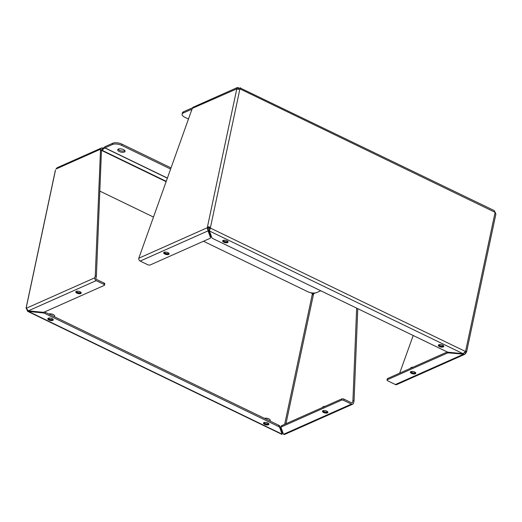 <?xml version="1.0" encoding="UTF-8"?>
<svg xmlns="http://www.w3.org/2000/svg" width="522" height="522" viewBox="0 0 522 522"><rect width="100%" height="100%" fill="white"/><g stroke="black" fill="none" stroke-linecap="round" stroke-linejoin="round"><path stroke-width="0.78" d="M26.191 307.915L55.365 170.674M26.478 308.998L26.211 308.137M27.738 311.399L281.808 434.324L282.108 434.167L279.694 427.538A2.962 1.253 -168 0 0 278.507 426.507L44.892 313.481A2.962 1.253 -168 0 0 42.726 312.887L27.738 311.399L26.883 309.787M312.313 292.946L312.867 294.741L313.813 293.031M94.821 277.782L26.354 308.241L28.312 310.838L42.484 312.234A2.962 1.253 -168 0 0 44.37 312.039L104.23 285.41A1.683 0.711 -168 0 0 104.524 285.103A1.683 0.711 -168 0 0 103.832 284.333L96.198 280.634A2.238 1.755 -114 0 1 94.821 277.782L95.265 275.701L100.537 149.201A2.238 1.755 -114 0 1 101.418 148.026A2.238 1.755 -114 0 1 102.756 148.085L103.075 148.241M282.937 432.731L282.369 432.927L282.108 434.167L28.553 311.49L28.684 310.871M268.412 424.732A2.78 1.174 12 0 1 265.241 424.614A2.78 1.174 12 0 1 263.466 423.074A2.78 1.174 12 0 1 266.429 422.507A2.78 1.174 12 0 1 268.902 424.229A2.78 1.174 12 0 1 268.412 424.732M52.755 320.391A2.78 1.174 12 0 1 49.583 320.273A2.78 1.174 12 0 1 47.809 318.733A2.78 1.174 12 0 1 50.771 318.166A2.78 1.174 12 0 1 53.244 319.895A2.78 1.174 12 0 1 52.755 320.391M282.2 432.464L282.872 432.79L282.369 432.927L282.904 432.64M357.772 308.678L354.053 400.909L353.609 402.984A2.238 1.755 -114 0 1 352.728 404.165A2.238 1.755 -114 0 1 351.391 404.106L343.75 400.407A1.683 0.711 -168 0 0 341.447 400.178L281.593 426.813A2.962 1.253 -168 0 0 281.064 427.348A2.962 1.253 -168 0 0 281.097 427.681L283.511 434.304L284.568 434.493L352.728 404.165M100.537 149.201L55.945 169.043L57.133 167.725L101.418 148.026M101.992 149.305A0.842 0.659 -114 0 0 101.66 149.742L101.451 150.727L100.328 150.186M95.265 275.701L96.387 276.249L101.451 150.727M104.524 285.103L104.791 283.864A1.683 0.711 -168 0 0 104.1 283.087L96.459 279.394A0.842 0.659 -114 0 1 95.944 278.324L96.387 276.249M279.694 427.538L279.955 426.298A2.962 1.253 -168 0 0 278.768 425.267L278.507 426.507M279.955 426.298L282.369 432.927M44.892 313.481L45.16 312.241A2.962 1.253 -168 0 0 44.507 311.98M45.16 312.241L278.768 425.267M343.75 400.407L344.018 399.167L351.658 402.867A0.842 0.659 -114 0 0 352.487 402.442L352.931 400.367L354.053 400.909M356.65 308.137L352.931 400.367M80.727 293.547A2.78 1.174 12 0 1 77.556 293.429A2.78 1.174 12 0 1 75.781 291.896A2.78 1.174 12 0 1 78.744 291.322A2.78 1.174 12 0 1 81.223 293.051A2.78 1.174 12 0 1 80.727 293.547M327.385 412.889A2.78 1.174 12 0 1 324.214 412.772A2.78 1.174 12 0 1 322.439 411.232A2.78 1.174 12 0 1 325.402 410.664A2.78 1.174 12 0 1 327.875 412.387A2.78 1.174 12 0 1 327.385 412.889M344.018 399.167A1.683 0.711 -168 0 0 341.714 398.938L281.854 425.574A2.962 1.253 -168 0 0 281.332 426.102L281.064 427.348M320.756 290.767L316.795 292.529A6.727 2.845 12 0 1 307.582 291.622L203.476 241.249M99.819 191.098L153.331 216.989M171.001 167.875L121.972 144.157A6.727 2.845 -168 0 0 112.759 143.243L112.498 144.49L104.961 147.843A0.842 0.385 -64.2 0 0 104.831 147.922L101.927 150.225A2.238 1.024 115.8 0 1 101.581 150.44L101.503 150.473M112.759 143.243L105.222 146.597A2.238 1.024 115.8 0 0 104.876 146.812L101.973 149.116M124.902 150.656A3.784 1.599 12 0 1 121.3 150.878A3.784 1.599 12 0 1 118.102 149.214M123.518 149.599A3.784 1.599 12 0 1 125.071 151.341A3.784 1.599 12 0 1 121.039 152.117A3.784 1.599 12 0 1 117.665 149.768A3.784 1.599 12 0 1 119.812 148.803A3.784 1.599 12 0 1 123.518 149.599M112.498 144.49A6.727 2.845 12 0 1 121.711 145.397L170.583 169.043M324.965 406.39A3.367 1.422 -168 0 0 323.209 406.677A3.367 1.422 -168 0 0 322.687 407.245L322.655 407.421M325.089 406.338A3.23 1.364 -168 0 0 323.346 406.605A3.23 1.364 -168 0 0 323.281 406.645M327.849 412.067A2.773 1.174 12 0 1 325.043 412.36A2.773 1.174 12 0 1 322.603 410.951M323.131 410.657A2.232 0.946 -168 0 0 325.089 412.139A2.232 0.946 -168 0 0 327.483 411.584M327.372 411.493A2.101 0.887 12 0 1 327.366 411.532A2.101 0.887 12 0 1 325.128 411.962A2.101 0.887 12 0 1 323.255 410.657A2.101 0.887 12 0 1 323.268 410.618M270.168 421.104L270.298 420.484A3.367 1.422 -168 0 0 270.057 419.76A3.367 1.422 -168 0 0 268.915 418.938A3.367 1.422 -168 0 0 264.556 418.39M270.005 419.701A3.23 1.364 -168 0 0 269.959 419.642A3.23 1.364 -168 0 0 264.53 418.376M268.869 423.91A2.773 1.174 12 0 1 266.07 424.203A2.773 1.174 12 0 1 263.63 422.794M264.158 422.5A2.232 0.946 -168 0 0 266.116 423.981A2.232 0.946 -168 0 0 268.504 423.427M268.393 423.335A2.101 0.887 12 0 1 268.393 423.375A2.101 0.887 12 0 1 266.155 423.805A2.101 0.887 12 0 1 264.282 422.5A2.101 0.887 12 0 1 264.295 422.461M54.51 316.763L54.64 316.149A3.367 1.422 -168 0 0 54.399 315.418A3.367 1.422 -168 0 0 53.257 314.596A3.367 1.422 -168 0 0 48.898 314.055M54.347 315.36A3.23 1.364 -168 0 0 54.301 315.301A3.23 1.364 -168 0 0 48.872 314.042M53.211 319.568A2.773 1.174 12 0 1 50.412 319.862A2.773 1.174 12 0 1 47.972 318.453M48.5 318.159A2.232 0.946 -168 0 0 50.458 319.64A2.232 0.946 -168 0 0 52.846 319.086M52.742 318.994A2.101 0.887 12 0 1 52.735 319.033A2.101 0.887 12 0 1 50.497 319.464A2.101 0.887 12 0 1 48.624 318.159A2.101 0.887 12 0 1 48.637 318.126M81.191 292.725A2.773 1.174 12 0 1 78.385 293.018A2.773 1.174 12 0 1 75.944 291.609M76.473 291.322A2.232 0.946 -168 0 0 78.43 292.796A2.232 0.946 -168 0 0 80.825 292.242M80.714 292.157A2.101 0.887 12 0 1 80.708 292.19A2.101 0.887 12 0 1 78.47 292.627A2.101 0.887 12 0 1 76.603 291.322A2.101 0.887 12 0 1 76.61 291.283M208.904 226.626L209.544 228.408L210.333 228.055L239.924 88.857C240.381 87.813 240.368 87.474 239.892 87.833L494.262 210.601L495.124 212.323L239.924 88.857L238.071 89.386L236.857 88.551L207.267 227.749L208.904 226.626L210.333 228.055L209.459 231.005L211.873 237.634A2.962 1.253 -168 0 0 213.061 238.665L446.675 351.691A2.962 1.253 -168 0 0 448.848 352.285L463.014 353.681L465.533 351.521L466.635 351.326L466.59 351.9M495.809 214.085L495.124 212.323L465.533 351.521L466.635 351.326L466.055 352.957L464.867 354.275L449.083 352.937A2.962 1.253 -168 0 0 447.197 353.133L387.344 379.762A1.683 0.711 -168 0 0 387.043 380.068A1.683 0.711 -168 0 0 387.735 380.838L395.376 384.538A2.238 1.755 66 0 0 396.707 384.597L464.867 354.275M237.105 88.714L192.266 108.393L138.8 258.214A2.238 1.755 66 0 0 140.177 261.065L147.817 264.765A1.683 0.711 -168 0 0 150.121 264.993L209.981 238.358A2.962 1.253 -168 0 0 210.503 237.83A2.962 1.253 -168 0 0 210.47 237.49L208.056 230.868L208.389 228.297L209.133 227.259M239.892 87.833L239.728 88.616M464.958 352.363L466.055 352.957M223.155 240.44A2.78 1.174 12 0 1 226.326 240.557A2.78 1.174 12 0 1 228.101 242.097A2.78 1.174 12 0 1 225.139 242.665A2.78 1.174 12 0 1 222.666 240.942A2.78 1.174 12 0 1 223.155 240.44M438.813 344.781A2.78 1.174 12 0 1 441.984 344.898A2.78 1.174 12 0 1 443.759 346.438A2.78 1.174 12 0 1 440.796 347.006A2.78 1.174 12 0 1 438.323 345.283A2.78 1.174 12 0 1 438.813 344.781M209.544 228.408L209.459 231.005L463.014 353.681M238.052 89.373L236.857 88.551L237.432 87.507L193.147 107.212A2.238 1.755 66 0 0 192.266 108.393M138.8 258.214L207.267 227.749L208.389 228.297M495.522 213.002L495.117 212.213M399.663 373.158L413.209 335.502M464.939 352.389L464.391 352.95M463.419 353.564L463.255 354.334L395.376 384.538M238.352 89.275L237.98 89.092L238.489 87.696L237.432 87.507M207.267 227.749L208.056 230.868L140.177 261.065M410.84 371.625A2.78 1.174 12 0 1 414.011 371.742A2.78 1.174 12 0 1 415.786 373.276A2.78 1.174 12 0 1 412.824 373.85A2.78 1.174 12 0 1 410.344 372.121A2.78 1.174 12 0 1 410.84 371.625M238.489 87.696L238.991 89.066M208.324 229.628L210.738 236.251L210.47 237.49M164.182 252.283A2.78 1.174 12 0 1 167.353 252.4A2.78 1.174 12 0 1 169.128 253.94A2.78 1.174 12 0 1 166.166 254.508A2.78 1.174 12 0 1 163.693 252.785A2.78 1.174 12 0 1 164.182 252.283M387.344 379.762L387.605 378.522A1.683 0.711 -168 0 0 387.304 378.828L387.043 380.068M387.605 378.522L447.321 351.952M210.503 237.83L210.764 236.583A2.962 1.253 -168 0 0 210.738 236.251M192.292 108.282L191.417 108.308A2.238 1.024 115.8 0 0 191.104 108.387L183.568 111.747A6.727 2.845 -168 0 0 182.374 112.954L182.113 114.194A6.727 2.845 12 0 1 183.3 112.987L190.843 109.633A0.842 0.385 115.8 0 1 190.961 109.6L191.985 109.568M188.559 119.081L184.873 117.293A6.727 2.845 12 0 1 182.113 114.194M169.095 253.614A2.773 1.174 12 0 1 164.959 253.464A2.773 1.174 12 0 1 163.849 252.498M164.378 252.211A2.232 0.946 -168 0 0 165.265 253.327A2.232 0.946 -168 0 0 167.555 253.796A2.232 0.946 -168 0 0 168.73 253.137M168.619 253.046A2.101 0.887 12 0 1 168.613 253.085A2.101 0.887 12 0 1 167.425 253.614A2.101 0.887 12 0 1 165.37 253.177A2.101 0.887 12 0 1 164.508 252.211A2.101 0.887 12 0 1 164.515 252.172M228.068 241.771A2.773 1.174 12 0 1 223.938 241.621A2.773 1.174 12 0 1 222.829 240.655M223.357 240.368A2.232 0.946 -168 0 0 224.245 241.484A2.232 0.946 -168 0 0 226.528 241.947A2.232 0.946 -168 0 0 227.703 241.294M227.599 241.203A2.101 0.887 12 0 1 227.592 241.242A2.101 0.887 12 0 1 226.398 241.771A2.101 0.887 12 0 1 224.343 241.334A2.101 0.887 12 0 1 223.481 240.368A2.101 0.887 12 0 1 223.494 240.329M443.726 346.112A2.773 1.174 12 0 1 439.596 345.962A2.773 1.174 12 0 1 438.487 344.996M439.015 344.709A2.232 0.946 -168 0 0 439.896 345.825A2.232 0.946 -168 0 0 442.186 346.288A2.232 0.946 -168 0 0 443.361 345.629M443.25 345.538A2.101 0.887 12 0 1 443.25 345.577A2.101 0.887 12 0 1 442.056 346.112A2.101 0.887 12 0 1 440 345.675A2.101 0.887 12 0 1 439.139 344.703A2.101 0.887 12 0 1 439.152 344.67M412.876 367.279A3.367 1.422 -168 0 0 411.192 367.527A3.367 1.422 -168 0 0 411.114 367.566A3.367 1.422 -168 0 0 410.599 368.134L410.56 368.31M413 367.227A3.23 1.364 -168 0 0 411.323 367.462A3.23 1.364 -168 0 0 411.251 367.501A3.23 1.364 -168 0 0 411.186 367.534M415.753 372.956A2.773 1.174 12 0 1 411.617 372.806A2.773 1.174 12 0 1 410.507 371.84M411.036 371.547A2.232 0.946 -168 0 0 411.923 372.669A2.232 0.946 -168 0 0 414.214 373.132A2.232 0.946 -168 0 0 415.388 372.473M415.277 372.382A2.101 0.887 12 0 1 415.271 372.421A2.101 0.887 12 0 1 414.083 372.956A2.101 0.887 12 0 1 412.028 372.512A2.101 0.887 12 0 1 411.166 371.547A2.101 0.887 12 0 1 411.173 371.507M284.673 424.321L312.456 293.592L310.446 292.62M103.832 284.333L104.1 283.087M28.312 310.838L96.198 280.634M42.856 312.26L42.726 312.887M315.373 292.92L313.611 293.703L285.971 423.74M351.391 404.106L283.511 434.304M352.487 402.442L351.606 402.84M281.593 426.813L281.854 425.574M341.714 398.938L341.447 400.178M166.055 181.63L101.581 150.44M166.172 181.31L101.927 150.225M167.308 178.152L104.831 147.922M104.961 147.843L167.353 178.028M121.711 145.397L121.972 144.157M210.333 228.055L465.533 351.521M449.083 352.937L449.214 352.317M447.445 351.991L447.197 353.133M183.568 111.747L183.3 112.987M190.961 109.6L191.822 110.018M191.796 110.09L190.843 109.633M26.1 307.987L55.41 170.1M282.728 432.895L282.232 433.456M466.596 351.867L495.9 214.02M239.272 89.105L239.683 88.825M466.1 351.43L465.122 351.704"/></g></svg>
